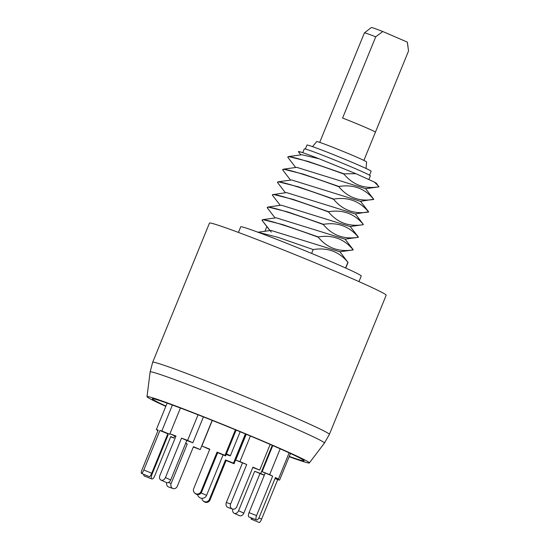 <?xml version="1.0" encoding="UTF-8"?>
<svg xmlns="http://www.w3.org/2000/svg" width="550" height="550" viewBox="0 0 550 550"><rect width="100%" height="100%" fill="white"/><g stroke="black" fill="none" stroke-linecap="round" stroke-linejoin="round"><path stroke-width="0.82" d="M165.928 406.079A81.95 2.723 -157.8 0 1 152.316 398.832A81.95 2.723 -157.8 0 1 179.128 407.536A81.95 2.723 22.2 0 1 260.865 440.433A81.95 2.723 22.2 0 1 304.061 460.763A81.95 2.723 22.2 0 1 289.266 456.411M289.149 456.699A87.677 2.915 22.2 0 0 309.361 462.928A87.677 2.915 22.2 0 0 263.147 441.176A87.677 2.915 22.2 0 0 175.704 405.976A87.677 2.915 -157.8 0 0 147.015 396.674A87.677 2.915 -157.8 0 0 165.811 406.368M329.381 434.397L386.176 295.219A95.432 3.176 -157.8 0 0 365.228 284.419A95.432 3.176 22.2 0 0 267.953 243.767A95.432 3.176 22.2 0 0 209.461 223.107L152.666 362.278L150.136 371.938A94.132 3.128 -157.8 0 1 180.936 381.934A94.132 3.128 22.2 0 1 274.821 419.726A94.132 3.128 22.2 0 1 324.431 443.073L329.381 434.397A95.432 3.176 22.2 0 0 278.712 410.596A95.432 3.176 22.2 0 0 183.886 372.433A95.432 3.176 -157.8 0 0 152.666 362.278M358.957 281.607L361.254 275.983A65.086 2.166 -157.8 0 0 346.968 268.62A65.086 2.166 22.2 0 0 280.624 240.893A65.086 2.166 22.2 0 0 240.735 226.799L238.439 232.423M339.866 251.694L347.889 262.281C338.993 251.522 327.429 247.273 313.191 249.556L311.616 253.419M313.191 249.556L278.032 237.359L257.984 232.224M264.942 231.261L266.853 226.572M271.301 232.127L262.233 220.564C259.545 216.886 289.967 226.834 318.237 237.188C327.154 247.954 338.718 252.196 352.935 249.92L353.038 249.666C344.121 238.906 332.558 234.657 318.34 236.94L282.618 224.565L262.893 219.636L262.233 220.564M350.164 226.462L358.366 237.057L358.084 237.304C343.846 239.58 332.282 235.338 323.386 224.572C295.116 214.218 264.694 204.27 267.382 207.948L275.096 217.951M280.246 205.336L272.525 195.333L272.587 194.707L286.461 192.576L355.279 213.929L368.486 211.826C359.576 201.059 348.006 196.811 333.788 199.093L298.059 186.711L278.334 181.789L277.674 182.717C274.993 179.039 305.415 188.987 333.685 199.341C342.588 210.107 354.152 214.349 368.383 212.073L368.548 212.101M272.525 195.333C269.844 191.654 300.266 201.603 328.536 211.956C337.446 222.722 349.009 226.971 363.234 224.689L350.13 226.545L281.311 205.191L268.043 207.02L267.382 207.948M358.256 237.332L344.981 239.161L276.162 217.807L262.893 219.636M353.107 249.947L339.831 251.776L271.019 230.423L257.744 232.251M358.188 237.05C349.284 226.284 337.721 222.042 323.489 224.324L287.76 211.942L268.043 207.02M345.015 239.078L353.224 249.693M347.889 262.281L345.565 267.988M365.606 188.616L373.629 199.21C364.732 188.444 353.169 184.202 338.938 186.478L303.208 174.103L283.484 169.173L282.824 170.101L290.538 180.104M360.456 201.231L368.672 211.846M355.314 213.847L363.337 224.441C354.427 213.675 342.863 209.433 328.639 211.709L292.916 199.334L273.192 194.404M378.964 186.615L374.33 182.036L376.427 183.322L378.861 186.863L365.571 188.698L296.759 167.344L283.484 169.173M373.814 199.231L360.429 201.314L291.61 179.96L278.334 181.789M299.386 152.343C296.271 150.322 302.851 152.467 319.117 158.771L355.905 173.683L344.08 173.862L308.371 161.487L288.64 156.558L287.973 157.486C285.285 153.808 315.707 163.756 343.977 174.109C352.894 184.883 364.457 189.124 378.675 186.842L378.778 186.594M319.117 158.771L301.833 154.736M355.905 173.683L374.33 182.036M285.388 192.72L277.674 182.717M338.938 186.478L338.834 186.725C310.564 176.371 280.143 166.423 282.824 170.101M338.834 186.725C347.731 197.491 359.301 201.74 373.526 199.458M295.687 167.489L287.973 157.486M368.857 179.554L370.363 175.863A35.688 1.189 -157.8 0 0 362.533 171.82A35.688 1.189 -157.8 0 0 326.15 156.619A35.688 1.189 -157.8 0 0 304.274 148.892L302.727 152.68M369.504 175.203L371.126 171.229A34.65 1.155 -157.8 0 0 352.736 162.587A34.65 1.155 -157.8 0 0 318.306 148.734A34.65 1.155 22.2 0 0 306.969 145.049L305.346 149.022M366.059 168.479L366.596 161.954A26.943 0.894 -157.8 0 0 352.165 155.189A26.943 0.894 -157.8 0 0 325.511 144.464A26.943 0.894 22.2 0 0 316.704 141.591L312.517 146.623M319.708 142.381L364.389 32.911A23.856 0.791 22.2 0 1 364.396 32.897A23.856 0.791 22.2 0 1 367.682 33.811A23.856 0.791 22.2 0 1 375.739 36.802L382.752 31.515A19.449 0.646 22.2 0 0 371.36 27.5L364.396 32.897M375.739 36.802L342.581 118.044A23.856 0.791 22.2 0 1 375.409 132.186L408.547 50.958L407.296 42.109A19.449 0.646 22.2 0 1 407.364 42.199L408.045 47.142M407.296 42.109L382.752 31.515M272.257 445.335L260.741 473.557L264.33 475.179M226.435 453.86A11.832 0.392 22.2 0 1 227.762 454.458A11.832 0.392 -157.8 0 1 230.361 455.792L240.171 431.75M226.201 454.431A11.832 0.392 -157.8 0 0 230.361 455.792M246.235 434.273L235.689 460.116L246.73 464.509L230.629 503.965A3.932 3.369 109 0 0 232.444 509.018A3.932 3.369 109 0 0 236.823 506.632L252.924 467.177L259.689 470.099L270.167 444.428M232.444 509.018L228.167 507.54A3.932 3.369 -71 0 1 226.353 502.487L242.454 463.031M259.689 470.099L252.794 467.493M250.401 436.013L239.965 461.587L246.73 464.509M235.689 460.116L239.965 461.587M212.3 420.42L201.871 445.988L209.688 449.467M200.956 491.59L201.568 492.154A3.932 3.912 132.8 0 1 195.264 493.57L194.659 493.006A3.932 3.912 -47.2 0 0 200.956 491.59L217.058 452.134L224.991 455.345L235.421 429.791M201.568 492.154L217.669 452.698L217.058 452.134M236.136 430.086L225.596 455.902L217.669 452.698M201.871 445.988L209.798 449.192L193.696 488.654A3.932 3.912 -47.2 0 0 194.659 493.006M225.596 455.902L224.991 455.345M180.428 408.018L169.922 433.771L175.842 436.404M165.44 477.586L170.699 479.964A3.932 2.963 114.4 0 1 166.292 482.508L161.04 480.123A3.932 2.963 -65.6 0 0 165.44 477.586L181.541 438.13L187.605 440.399L198.062 414.789M170.699 479.964L186.801 440.509L181.541 438.13M203.431 416.9L192.864 442.784L186.801 440.509M167.124 403.136L156.324 429.612L158.208 430.079L142.106 469.535A3.932 0.88 -67.4 0 0 141.453 473.378A3.932 0.88 -67.4 0 0 143.832 469.968L151.731 473.261L167.833 433.806L169.716 434.273L169.922 433.771L175.986 436.047L159.885 475.502A3.932 2.963 -65.6 0 0 161.04 480.123M192.864 442.784L187.605 440.399M151.731 473.261A3.932 0.88 112.6 0 1 149.353 476.678L141.453 473.378M158.097 430.354L156.324 429.612M169.716 434.273L161.817 430.98L172.404 405.041M161.817 430.98L159.933 430.513L143.832 469.968M167.833 433.806L159.933 430.513M174.653 435.916L173.786 438.041L170.775 436.528L154.674 475.984A3.932 1.54 111.4 0 1 151.855 478.947A3.932 1.54 111.4 0 1 151.91 474.595L168.011 435.139L167.386 434.892M167.406 434.837L168.011 435.139M173.786 438.041L170.658 436.817M157.898 430.842L157.472 430.678L157.678 430.176M157.472 430.678L157.877 430.884M151.855 478.947L144.334 476.004A3.932 1.54 -68.6 0 1 143.743 474.334M212.163 420.365L200.228 449.598L193.462 446.676L177.361 486.131A3.932 3.369 109 0 1 172.982 488.517A3.932 3.369 109 0 1 171.167 483.464L187.268 444.008L185.604 443.431M185.659 443.307L187.268 444.008M200.228 449.598L193.339 446.992M172.982 488.517L168.713 487.039A3.932 3.369 -71 0 1 166.684 482.639M245.383 433.916L233.447 463.162L225.514 459.951L226.119 460.515L210.018 499.971A3.932 3.912 132.8 0 1 203.72 501.387L203.115 500.83A3.932 3.912 -47.2 0 0 209.413 499.407L225.514 459.951M201.871 498.3A3.932 3.912 -47.2 0 0 203.115 500.83M246.097 434.211L234.053 463.726L226.119 460.515M233.447 463.162L234.053 463.726M260.741 473.557L254.678 471.281L264.289 475.296M232.856 509.128A3.932 2.963 -65.6 0 0 234.176 513.281A3.932 2.963 -65.6 0 0 238.576 510.737L254.678 471.281M259.937 473.667L243.836 513.123A3.932 2.963 114.4 0 1 239.429 515.659L234.176 513.281M251.212 517.866A3.932 0.88 -67.4 0 0 251.336 519.207A3.932 0.88 -67.4 0 0 252.395 518.327M290.469 453.475L279.599 480.095L277.716 479.627L261.614 519.083A3.932 0.88 112.6 0 1 259.236 522.5L251.336 519.207M275.137 478.239L279.599 480.095M275.028 478.507L277.716 479.627M272.786 445.569L262.13 471.673L272.669 476.128L256.568 515.591A3.932 1.54 111.4 0 0 256.513 519.942A3.932 1.54 111.4 0 0 259.332 516.973L275.433 477.517L278.451 479.029L289.128 452.856M256.513 519.942L248.992 516.993A3.932 1.54 -68.6 0 1 249.047 512.641L265.148 473.186M280.184 448.821L269.658 474.616L272.669 476.128M262.13 471.673L269.658 474.616M275.316 477.806L278.451 479.029M201.135 492.944L206.594 495.337L223.101 454.891M230.629 503.965L226.353 502.487M151.25 474.334L151.91 474.595M168.341 482.487L171.167 483.464M210.018 499.971L209.413 499.407M243.836 513.123L238.576 510.737M261.614 519.083L258.871 517.942M256.568 515.591L249.047 512.641M147.015 396.674L150.136 371.938M309.361 462.928L324.431 443.073M269.947 230.567L263.601 222.372M348.074 262.302L345.73 268.056M288.64 156.558L301.909 154.729M298.32 151.621L300.836 154.873M363.887 160.407L375.409 132.186M197.519 494.587A4.771 4.771 0 0 0 206.594 495.337"/></g></svg>
